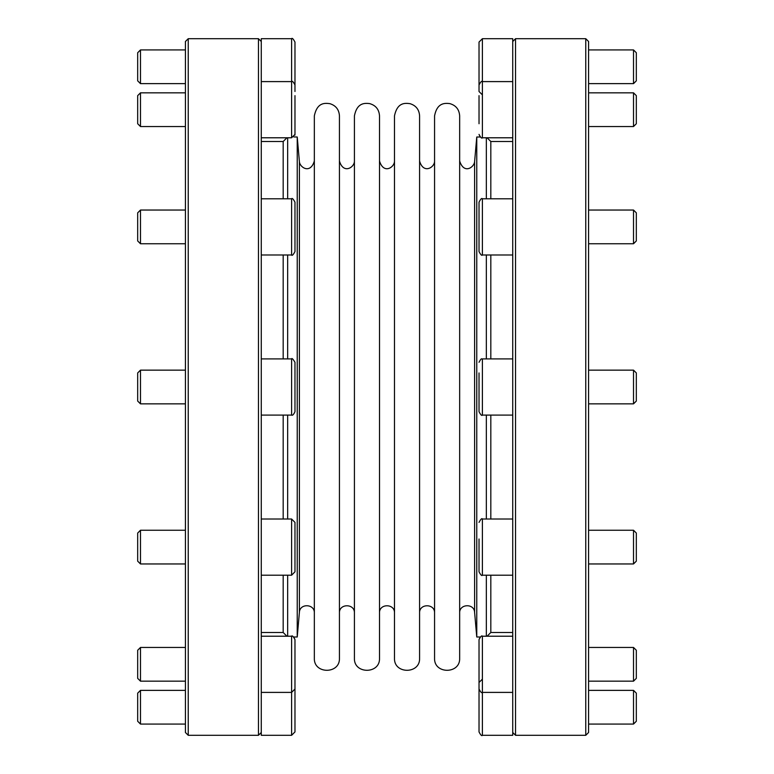 <?xml version="1.0" encoding="UTF-8"?>
<svg xmlns="http://www.w3.org/2000/svg" width="774" height="774" viewBox="0 0 774 774"><rect width="100%" height="100%" fill="white"/><g stroke="black" fill="none" stroke-linecap="round" stroke-linejoin="round"><path stroke-width="1.16" d="M297.235 137.008L299.393 161.631L299.393 612.369L297.235 636.992L297.235 137.008L293.82 136.94M297.235 636.992L293.743 636.992L294.971 639.595L294.971 689.024L291.604 692.401L291.604 735.3L294.971 731.933L294.971 678.353M287.667 137.782L287.667 198.802M287.667 254.985L287.667 358.913M287.667 415.087L287.667 519.015M287.667 575.198L287.667 636.218M459.659 613.018C459.176 603.768 474.278 603.11 474.607 612.369L476.765 636.992L476.765 137.008L474.607 161.631C474.249 167.252 463.936 174.663 459.659 160.982M512.736 137.782L482.396 137.782L482.396 38.7L512.736 38.7L512.736 735.3L482.396 735.3L482.396 692.401C481.796 693.349 480.664 692.217 479.029 689.024L479.029 639.595L480.257 636.992L476.765 636.992M486.333 636.218L486.333 575.198M486.333 519.015L486.333 415.087M486.333 358.913L486.333 254.985M486.333 198.802L486.333 137.782M394.488 658.152L394.488 115.848C397.372 102.129 405.179 103.029 410.026 103.668C416.006 105.535 419.189 109.598 419.585 115.848L419.585 658.152C420.359 674.338 393.714 674.338 394.488 658.152M419.585 613.018C419.121 603.362 435.027 603.362 434.562 613.018M434.562 658.152L434.562 115.848C437.155 102.642 444.769 103.039 449.713 103.581C455.915 105.332 459.224 109.424 459.659 115.848L459.659 658.152C460.433 674.338 433.788 674.338 434.562 658.152M299.393 612.369C299.722 603.11 314.825 603.768 314.341 613.018M314.341 658.152L314.341 115.848C317.224 102.129 325.032 103.029 329.879 103.668C335.858 105.535 339.041 109.598 339.438 115.848L339.438 658.152C340.212 674.338 313.567 674.338 314.341 658.152M354.415 613.018C354.879 603.362 338.973 603.362 339.438 613.018L339.438 160.982C343.404 174.721 354.744 167.203 354.415 160.982M354.415 658.152L354.415 115.848C357.085 102.526 364.738 103.058 369.566 103.581C375.767 105.332 379.076 109.424 379.512 115.848L379.512 658.152C380.286 674.338 353.641 674.338 354.415 658.152M394.488 613.018C394.953 603.362 379.047 603.362 379.512 613.018L379.512 160.982C383.691 174.876 394.779 167.058 394.488 160.982M585.763 735.3L588.579 732.494L588.579 41.506L585.763 38.7L585.763 735.3L515.542 735.3L515.542 38.7L512.736 41.506M512.736 632.493L490.822 632.493L490.822 575.198M490.822 519.015L490.822 415.087M490.822 358.913L490.822 254.985M490.822 198.802L490.822 141.507L487.098 137.782M490.822 632.493L487.098 636.218M633.519 49.933L633.519 83.64L636.325 80.835L636.325 52.748L633.519 49.933L588.579 49.933M633.519 83.64L588.579 83.64M633.519 92.832L633.519 126.539L636.325 123.734L636.325 95.647L633.519 92.832L588.579 92.832M633.519 210.044L633.519 243.752L636.325 240.937L636.325 212.85L633.519 210.044L588.579 210.044M633.519 370.146L633.519 403.854L636.325 401.048L636.325 372.952L633.519 370.146L588.579 370.146M633.519 530.248L633.519 563.956L636.325 561.15L636.325 533.063L633.519 530.248L588.579 530.248M633.519 681.168L636.325 678.353L636.325 650.266L633.519 647.461L588.579 647.461L633.519 647.461L633.519 681.168L588.579 681.168M512.736 415.087L482.396 415.087C481.854 416.054 480.731 414.932 479.029 411.72L479.029 387M479.029 411.72L479.029 372.952M479.029 538.994L479.029 571.822C480.731 575.034 481.854 576.156 482.396 575.198L482.396 519.015C481.921 518 480.799 519.122 479.029 522.392M479.029 678.353L479.029 664.315M512.736 692.401L482.396 692.401L482.396 636.218C481.805 635.27 480.683 636.392 479.029 639.595L479.029 642.904M482.396 94.873L479.029 91.506L479.029 42.067L482.396 38.7M482.396 735.3C481.805 736.248 480.683 735.126 479.029 731.933L479.029 682.494L482.396 679.127M512.736 254.985L482.396 254.985C481.854 255.942 480.731 254.82 479.029 251.608L479.029 218.79M479.029 251.608L479.029 202.178C480.683 198.976 481.805 197.854 482.396 198.802L482.396 254.985M479.029 123.734L479.029 95.647M633.519 690.36L636.325 693.165L636.325 721.252L633.519 724.067L633.519 690.36L588.579 690.36M294.971 387L294.971 401.048M294.971 362.28L294.971 411.72C293.617 414.603 292.495 415.735 291.604 415.087L291.604 358.913C291.866 357.869 292.998 358.991 294.971 362.28M261.264 81.599L291.604 81.599L291.604 38.7L261.264 38.7L261.264 735.3L291.604 735.3M294.971 538.994L294.971 555.21M294.971 522.392L294.971 571.822L291.604 575.198L291.604 519.015L294.971 522.392M294.971 131.096L294.971 123.734M294.971 95.647L294.971 134.405L291.604 137.782L291.604 81.599C292.175 80.641 293.298 81.763 294.971 84.976M294.971 218.79L294.971 243.113M294.971 202.178L294.971 251.608C293.191 254.878 292.069 256.001 291.604 254.985L291.604 198.802C292.146 197.844 293.269 198.966 294.971 202.178M294.971 642.904L294.971 650.266M291.604 38.7C292.146 37.733 293.269 38.864 294.971 42.067L294.971 91.506M188.237 735.3L188.237 38.7L258.458 38.7L258.458 735.3L188.237 735.3L185.421 732.494L185.421 41.506L188.237 38.7M261.264 141.507L283.178 141.507L283.178 198.802M283.178 254.985L283.178 358.913M283.178 415.087L283.178 519.015M283.178 575.198L283.178 632.493L286.902 636.218M261.264 632.493L283.178 632.493M140.481 83.64L140.481 49.933L137.675 52.748L137.675 80.835L140.481 83.64L185.421 83.64M137.675 650.266L140.481 647.461L137.675 650.266L137.675 678.353L140.481 681.168L185.421 681.168M185.421 647.461L140.481 647.461L140.481 681.168L137.675 678.353M140.481 724.067L140.481 690.36L137.675 693.165L137.675 721.252L140.481 724.067L185.421 724.067M140.481 690.36L185.421 690.36M140.481 243.752L140.481 210.044L137.675 212.85L137.675 240.937L140.481 243.752L185.421 243.752M140.481 92.832L137.675 95.647L137.675 123.734L140.481 126.539L185.421 126.539L140.481 126.539L140.481 92.832L185.421 92.832M140.481 563.956L140.481 530.248L137.675 533.063L137.675 561.15L140.481 563.956L185.421 563.956M140.481 403.854L140.481 370.146L137.675 372.952L137.675 401.048L140.481 403.854L185.421 403.854M474.607 612.369L474.607 161.631M482.396 415.087L482.396 358.913C481.776 359.9 482.067 356.514 479.029 362.28M261.264 636.218L291.604 636.218L291.604 692.401L261.264 692.401M482.396 137.782C481.805 138.73 480.683 137.608 479.029 134.405L480.257 137.008L476.765 137.008M434.562 160.982C434.901 167.319 423.378 174.605 419.585 160.982M299.393 161.631C299.732 167.465 310.403 174.45 314.341 160.982M512.736 732.494L515.542 735.3M585.763 38.7L515.542 38.7M512.736 141.507L490.822 141.507M633.519 126.539L588.579 126.539M633.519 243.752L588.579 243.752M633.519 403.854L588.579 403.854M633.519 563.956L588.579 563.956M512.736 358.913L482.396 358.913M512.736 519.015L482.396 519.015M512.736 575.198L482.396 575.198M512.736 636.218L482.396 636.218M512.736 198.802L482.396 198.802M512.736 81.599L482.396 81.599C481.805 80.651 480.683 81.773 479.029 84.976M633.519 724.067L588.579 724.067M261.264 415.087L291.604 415.087M261.264 358.913L291.604 358.913M261.264 575.198L291.604 575.198M261.264 519.015L291.604 519.015M261.264 137.782L291.604 137.782M261.264 254.985L291.604 254.985M261.264 198.802L291.604 198.802M291.604 636.218C292.146 635.261 293.269 636.383 294.971 639.595M261.264 41.506L258.458 38.7M261.264 732.494L258.458 735.3M283.178 141.507L286.902 137.782M294.884 135.169L294.971 134.405M140.481 49.933L185.421 49.933M140.481 210.044L185.421 210.044M140.481 530.248L185.421 530.248M140.481 370.146L185.421 370.146"/></g></svg>
